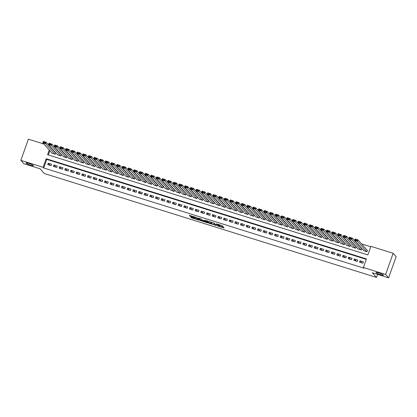 <?xml version="1.0" encoding="UTF-8"?>
<svg xmlns="http://www.w3.org/2000/svg" width="417" height="417" viewBox="0 0 417 417"><rect width="100%" height="100%" fill="white"/><g stroke="black" fill="none" stroke-linecap="round" stroke-linejoin="round"><path stroke-width="0.63" d="M217.283 225.847L224.106 227.953L221.995 225.576L216.334 223.846A1.929 0.281 -160.4 0 1 218.492 224.826L218.67 225.024A1.929 0.281 -160.4 0 1 218.706 225.112A1.929 0.281 -160.4 0 1 217.267 224.888L216.183 224.601L217.429 225.071A1.929 0.281 -160.4 0 1 219.587 226.05L219.764 226.254A1.929 0.281 -160.4 0 1 219.801 226.342A1.929 0.281 -160.4 0 1 218.357 226.118L217.283 225.847M33.344 165.466A3.93 0.573 -160.4 0 0 29.425 163.62A3.93 0.573 -160.4 0 0 26.01 163.011A3.93 0.573 -160.4 0 0 26.089 163.193A3.93 0.573 -160.4 0 0 30.003 165.038A3.93 0.573 -160.4 0 0 33.417 165.648A3.93 0.573 -160.4 0 0 33.344 165.466M383.374 274.985A3.93 0.573 -160.4 0 0 379.454 273.14A3.93 0.573 -160.4 0 0 376.04 272.53A3.93 0.573 -160.4 0 0 376.118 272.713A3.93 0.573 -160.4 0 0 380.033 274.553A3.93 0.573 -160.4 0 0 383.447 275.168A3.93 0.573 -160.4 0 0 383.374 274.985M191.21 217.085L190.757 217.012L191.361 217.71L192.039 218.018L199.055 220.14L196.251 217.429L189.25 215.328L190.637 216.444L196.511 217.893L197.934 219.535L191.21 217.085M49.237 150.063L47.585 154.712L367.851 254.917L370.911 246.332L393.158 253.291L396.15 256.658L388.608 277.837L372.313 272.739L376.499 277.451L44.327 173.519L40.141 168.807L23.842 163.709L20.85 160.342L28.392 139.163L43.848 144.001M388.608 277.837L385.616 274.469L363.369 267.511L366.423 258.926L46.157 158.715L43.097 167.3L20.85 160.342M366.272 259.358L46.756 159.388L43.696 167.973L363.968 268.183L363.369 267.511M43.696 167.973L43.097 167.3M208.667 223.121L216.345 225.524L214.229 223.147L206.54 220.718L208.667 223.121L208.87 222.553L211.925 223.601M207.254 222.777L200.014 220.416L197.887 218.008L201.15 218.956L202.683 220.228L205.221 221.119L205.659 221.161L204.757 220.134L205.545 220.4L207.692 222.819L207.254 222.777L207.369 222.454M51.859 153.013L55.2 154.243L55.711 152.81L55.43 152.721M57.53 154.785L60.872 156.015L61.382 154.582L61.096 154.493M63.196 156.557L66.538 157.788L67.048 156.359L66.767 156.271M68.868 158.335L72.209 159.56L72.72 158.132L72.433 158.043M74.534 160.107L77.875 161.337L78.386 159.904L78.104 159.815M80.205 161.879L83.546 163.11L84.057 161.676L83.77 161.588M85.871 163.652L89.212 164.882L89.723 163.454L89.441 163.365M91.542 165.429L94.883 166.654L95.394 165.226L95.107 165.137M97.208 167.201L100.549 168.432L101.06 166.998L100.778 166.909M102.879 168.974L106.22 170.204L106.731 168.77L106.444 168.682M108.545 170.746L111.886 171.976L112.397 170.548L112.116 170.459M114.211 172.523L117.558 173.748L118.068 172.32L117.782 172.231M119.882 174.296L123.224 175.526L123.734 174.092L123.453 174.004M125.548 176.068L128.895 177.298L129.4 175.865L129.119 175.776M131.219 177.84L134.561 179.07L135.072 177.642L134.79 177.553M136.885 179.618L140.232 180.842L140.738 179.414L140.456 179.326M142.557 181.39L145.898 182.62L146.409 181.186L146.127 181.098M148.223 183.162L151.569 184.392L152.075 182.959L151.793 182.87M153.894 184.934L157.235 186.164L157.746 184.736L157.459 184.648M159.56 186.712L162.906 187.937L163.412 186.508L163.13 186.42M165.231 188.484L168.572 189.714L169.083 188.281L168.796 188.192M170.897 190.256L174.243 191.486L174.749 190.053L174.468 189.964M176.568 192.028L179.909 193.259L180.42 191.83L180.134 191.742M182.234 193.806L185.581 195.031L186.086 193.603L185.805 193.514M187.905 195.578L191.247 196.808L191.757 195.375L191.471 195.286M193.571 197.35L196.913 198.581L197.423 197.147L197.142 197.059M199.243 199.123L202.584 200.353L203.095 198.925L202.808 198.836M204.909 200.9L208.25 202.125L208.761 200.697L208.479 200.608M210.58 202.672L213.921 203.903L214.432 202.469L214.145 202.381M216.246 204.445L219.587 205.675L220.098 204.241L219.816 204.153M221.917 206.217L225.258 207.447L225.769 206.019L225.482 205.93M227.583 207.994L230.924 209.219L231.435 207.791L231.154 207.702M233.254 209.767L236.595 210.997L237.106 209.563L236.82 209.475M238.92 211.539L242.261 212.769L242.772 211.336L242.491 211.247M244.591 213.316L247.933 214.541L248.443 213.113L248.157 213.024M250.257 215.089L253.599 216.314L254.109 214.885L253.828 214.797M255.923 216.861L259.27 218.091L259.775 216.658L259.494 216.569M261.595 218.633L264.936 219.863L265.447 218.43L265.165 218.341M267.261 220.411L270.607 221.635L271.113 220.207L270.831 220.119M272.932 222.183L276.273 223.408L276.784 221.98L276.502 221.891M278.598 223.955L281.944 225.185L282.45 223.752L282.168 223.663M284.269 225.727L287.61 226.957L288.121 225.524L287.839 225.435M289.935 227.505L293.281 228.73L293.787 227.301L293.505 227.213M295.606 229.277L298.947 230.502L299.458 229.074L299.171 228.985M301.272 231.049L304.618 232.279L305.124 230.846L304.843 230.757M306.943 232.822L310.284 234.052L310.795 232.618L310.509 232.53M312.609 234.599L315.956 235.824L316.461 234.396L316.18 234.307M318.28 236.371L321.622 237.601L322.132 236.168L321.846 236.079M323.946 238.143L327.288 239.374L327.798 237.94L327.517 237.852M329.618 239.916L332.959 241.146L333.47 239.718L333.183 239.624M335.284 241.693L338.625 242.918L339.136 241.49L338.854 241.401M340.955 243.465L344.296 244.696L344.807 243.262L344.52 243.174M346.621 245.238L349.962 246.468L350.473 245.034L350.191 244.946M352.292 247.01L355.633 248.24L356.144 246.812L355.857 246.723M357.958 248.787L361.299 250.012L361.81 248.584L361.529 248.496M359.49 262.168L362.894 263.236L363.405 261.803L360.001 260.74L359.49 262.168M353.824 260.396L357.223 261.459L357.734 260.031L354.335 258.967L353.824 260.396M348.153 258.623L351.557 259.687L352.068 258.259L348.664 257.19L348.153 258.623M342.487 256.851L345.886 257.914L346.397 256.481L342.998 255.418L342.487 256.851M336.816 255.074L340.22 256.142L340.731 254.709L337.327 253.645L336.816 255.074M331.15 253.301L334.549 254.365L335.059 252.937L331.661 251.873L331.15 253.301M325.479 251.529L328.883 252.593L329.394 251.164L325.99 250.096L325.479 251.529M319.813 249.757L323.211 250.82L323.722 249.387L320.324 248.323L319.813 249.757M314.147 247.979L317.546 249.048L318.056 247.615L314.653 246.551L314.147 247.979M308.476 246.207L311.88 247.271L312.385 245.842L308.987 244.779L308.476 246.207M302.81 244.435L306.208 245.498L306.719 244.07L303.315 243.002L302.81 244.435M297.139 242.663L300.542 243.726L301.048 242.293L297.649 241.229L297.139 242.663M291.473 240.885L294.871 241.954L295.382 240.52L291.978 239.457L291.473 240.885M285.801 239.113L289.205 240.176L289.711 238.748L286.312 237.685L285.801 239.113M280.135 237.341L283.534 238.404L284.045 236.976L280.641 235.907L280.135 237.341M274.464 235.569L277.868 236.632L278.374 235.198L274.975 234.135L274.464 235.569M268.798 233.791L272.197 234.86L272.708 233.426L269.304 232.363L268.798 233.791M263.127 232.019L266.531 233.082L267.036 231.654L263.638 230.591L263.127 232.019M257.461 230.247L260.86 231.31L261.37 229.882L257.967 228.813L257.461 230.247M251.79 228.474L255.194 229.538L255.699 228.104L252.301 227.041L251.79 228.474M246.124 226.697L249.522 227.765L250.033 226.332L246.635 225.269L246.124 226.697M240.453 224.925L243.856 225.988L244.367 224.56L240.963 223.496L240.453 224.925M234.787 223.152L238.185 224.216L238.696 222.787L235.297 221.719L234.787 223.152M229.115 221.38L232.519 222.443L233.03 221.01L229.626 219.947L229.115 221.38M223.449 219.603L226.848 220.671L227.359 219.238L223.96 218.174L223.449 219.603M217.778 217.83L221.182 218.894L221.693 217.465L218.289 216.402L217.778 217.83M212.112 216.058L215.511 217.121L216.022 215.693L212.623 214.625L212.112 216.058M206.441 214.286L209.845 215.349L210.356 213.916L206.952 212.852L206.441 214.286M200.775 212.508L204.174 213.577L204.684 212.144L201.286 211.08L200.775 212.508M195.104 210.736L198.508 211.8L199.018 210.371L195.615 209.308L195.104 210.736M189.438 208.964L192.836 210.027L193.347 208.594L189.949 207.53L189.438 208.964M183.772 207.192L187.17 208.255L187.681 206.822L184.278 205.758L183.772 207.192M178.101 205.414L181.504 206.478L182.01 205.049L178.612 203.986L178.101 205.414M172.435 203.642L175.833 204.705L176.344 203.277L172.94 202.214L172.435 203.642M166.764 201.87L170.167 202.933L170.673 201.5L167.274 200.436L166.764 201.87M161.098 200.097L164.496 201.161L165.007 199.727L161.603 198.664L161.098 200.097M155.426 198.32L158.83 199.383L159.336 197.955L155.937 196.892L155.426 198.32M149.76 196.548L153.159 197.611L153.67 196.183L150.266 195.12L149.76 196.548M144.089 194.775L147.493 195.839L147.999 194.405L144.6 193.342L144.089 194.775M138.423 193.003L141.822 194.067L142.333 192.633L138.929 191.57L138.423 193.003M132.752 191.226L136.156 192.289L136.661 190.861L133.263 189.798L132.752 191.226M127.086 189.454L130.485 190.517L130.995 189.089L127.592 188.025L127.086 189.454M121.415 187.681L124.819 188.745L125.324 187.311L121.926 186.248L121.415 187.681M115.749 185.909L119.147 186.972L119.658 185.539L116.254 184.476L115.749 185.909M110.078 184.132L113.481 185.195L113.992 183.767L110.588 182.703L110.078 184.132M104.412 182.359L107.81 183.423L108.321 181.994L104.922 180.931L104.412 182.359M98.74 180.587L102.144 181.65L102.655 180.217L99.251 179.154L98.74 180.587M93.074 178.815L96.473 179.878L96.984 178.445L93.585 177.381L93.074 178.815M87.403 177.037L90.807 178.101L91.318 176.672L87.914 175.609L87.403 177.037M81.737 175.265L85.136 176.328L85.647 174.9L82.248 173.837L81.737 175.265M76.066 173.493L79.47 174.556L79.981 173.123L76.577 172.059L76.066 173.493M70.4 171.721L73.799 172.784L74.309 171.351L70.911 170.287L70.4 171.721M64.729 169.943L68.133 171.006L68.643 169.578L65.24 168.515L64.729 169.943M59.063 168.171L62.461 169.234L62.972 167.806L59.574 166.737L59.063 168.171M53.392 166.399L56.795 167.462L57.306 166.029L53.902 164.965L53.392 166.399M51.635 164.256L48.236 163.193L47.726 164.621L51.124 165.69L51.635 164.256M370.755 246.77L361.518 243.877M356.217 242.22L355.847 242.105M350.546 240.447L350.181 240.333M344.88 238.675L344.51 238.56M339.209 236.898L338.844 236.783M333.543 235.125L333.173 235.011M327.871 233.353L327.507 233.239M322.205 231.581L321.835 231.466M316.534 229.803L316.169 229.689M310.868 228.031L310.498 227.917M305.197 226.259L304.832 226.144M299.531 224.487L299.166 224.372M293.86 222.709L293.495 222.595M288.194 220.937L287.829 220.822M282.523 219.165L282.158 219.05M276.857 217.393L276.492 217.278M271.186 215.615L270.821 215.5M265.52 213.843L265.155 213.728M259.854 212.071L259.483 211.956M254.182 210.298L253.817 210.184M248.516 208.521L248.146 208.406M242.845 206.749L242.48 206.634M237.179 204.976L236.809 204.862M231.508 203.204L231.143 203.089M225.842 201.427L225.472 201.312M220.171 199.654L219.806 199.54M214.505 197.882L214.135 197.767M208.834 196.11L208.469 195.995M203.168 194.332L202.798 194.218M197.496 192.56L197.132 192.445M191.83 190.788L191.46 190.673M186.159 189.01L185.794 188.896M180.493 187.238L180.123 187.124M174.822 185.466L174.457 185.351M169.156 183.694L168.791 183.579M163.485 181.916L163.12 181.802M157.819 180.144L157.454 180.029M152.148 178.372L151.783 178.257M146.482 176.6L146.117 176.485M140.81 174.822L140.446 174.707M135.144 173.05L134.78 172.935M129.473 171.278L129.108 171.163M123.807 169.505L123.442 169.391M118.141 167.728L117.771 167.613M112.47 165.956L112.105 165.841M106.804 164.183L106.434 164.069M101.133 162.411L100.768 162.296M95.467 160.634L95.097 160.519M89.796 158.861L89.431 158.747M84.13 157.089L83.76 156.974M78.459 155.317L78.094 155.202M72.793 153.539L72.422 153.425M67.121 151.767L66.756 151.652M61.455 149.995L61.085 149.88M55.784 148.223L55.419 148.108M49.837 150.735L48.336 154.947M363.629 250.56L366.97 251.79L367.481 250.356L367.195 250.268M376.499 277.451L377.594 274.391M393.158 253.291L385.616 274.469M49.154 145.658L49.519 145.773M46.756 159.388L46.157 158.715M360.001 260.74L361.961 262.945M354.335 258.967L356.29 261.167M348.664 257.19L350.624 259.395M342.998 255.418L344.953 257.623M337.327 253.645L339.287 255.85M331.661 251.873L333.616 254.073M325.99 250.096L327.95 252.301M320.324 248.323L322.278 250.528M314.653 246.551L316.612 248.756M308.987 244.779L310.941 246.979M303.315 243.002L305.275 245.206M297.649 241.229L299.604 243.434M291.978 239.457L293.938 241.662M286.312 237.685L288.272 239.884M280.641 235.907L282.601 238.112M274.975 234.135L276.935 236.34M269.304 232.363L271.264 234.568M263.638 230.591L265.598 232.79M257.967 228.813L259.927 231.018M252.301 227.041L254.261 229.246M246.635 225.269L248.589 227.473M240.963 223.496L242.923 225.696M235.297 221.719L237.252 223.924M229.626 219.947L231.586 222.152M223.96 218.174L225.915 220.374M218.289 216.402L220.249 218.602M212.623 214.625L214.578 216.83M206.952 212.852L208.912 215.057M201.286 211.08L203.241 213.28M195.615 209.308L197.575 211.508M189.949 207.53L191.903 209.735M184.278 205.758L186.237 207.963M178.612 203.986L180.566 206.186M172.94 202.214L174.9 204.413M167.274 200.436L169.229 202.641M161.603 198.664L163.563 200.869M155.937 196.892L157.897 199.091M150.266 195.12L152.226 197.319M144.6 193.342L146.56 195.547M138.929 191.57L140.889 193.775M133.263 189.798L135.223 191.997M127.592 188.025L129.551 190.225M121.926 186.248L123.885 188.453M116.254 184.476L118.214 186.68M110.588 182.703L112.548 184.903M104.922 180.931L106.877 183.131M99.251 179.154L101.211 181.359M93.585 177.381L95.54 179.586M87.914 175.609L89.874 177.809M82.248 173.837L84.203 176.037M76.577 172.059L78.537 174.264M70.911 170.287L72.866 172.492M65.24 168.515L67.2 170.715M59.574 166.737L61.528 168.942M53.902 164.965L55.862 167.17M48.236 163.193L50.191 165.398M219.801 226.342L220.004 225.769A1.929 0.281 -160.4 0 0 219.968 225.68L219.764 226.254M218.774 224.919A1.929 0.281 -160.4 0 1 219.79 225.482L219.968 225.68M218.909 224.539A1.929 0.281 -160.4 0 0 218.909 224.518L218.706 225.112M219.889 226.092L223.444 227.208M207.421 220.921L208.87 222.553M215.13 225.107L213.582 223.048L212.305 222.584A1.929 0.281 -160.4 0 0 210.861 222.36A1.929 0.281 -160.4 0 0 210.898 222.449L212.17 223.877A1.929 0.281 -160.4 0 0 214.322 224.857L215.13 225.107M207.03 222.068L206.676 221.959M203.272 220.895L200.895 220.15L200.692 220.723M198.768 218.216L200.895 220.15M203.569 221.229L206.577 222.235L205.383 221.302L203.069 220.65L203.569 221.229M190.121 215.506L193.561 216.72M191.757 217.257L194.499 218.148M198.033 219.253L198.377 219.363M367.419 250.523L357.932 239.848L357.421 241.276L366.684 251.701M363.853 250.81L354.591 240.39L355.096 238.957L357.932 239.848L355.216 239.348L355.013 239.921L356.994 240.541L357.197 239.968M356.994 240.541L357.421 241.276L354.591 240.39L355.013 239.921M355.216 239.348L355.096 238.957M361.753 248.746L352.266 238.071L351.755 239.504L361.018 249.924M358.182 249.038L348.92 238.618L349.43 237.184L352.266 238.071L349.545 237.575L349.342 238.143L351.328 238.764L351.531 238.196M351.328 238.764L351.755 239.504L348.92 238.618L349.342 238.143M349.545 237.575L349.43 237.184M356.082 246.973L346.595 236.298L346.084 237.732L355.352 248.151M352.516 247.265L343.254 236.84L343.759 235.412L346.595 236.298L343.879 235.798L343.676 236.371L345.657 236.992L345.86 236.418M345.657 236.992L346.084 237.732L343.254 236.84L343.676 236.371M343.879 235.798L343.759 235.412M350.416 245.201L340.929 234.526L340.418 235.954L349.681 246.379M346.845 245.493L337.582 235.068L338.093 233.64L340.929 234.526L338.208 234.026L338.005 234.599L339.991 235.219L340.194 234.646M339.991 235.219L340.418 235.954L337.582 235.068L338.005 234.599M338.208 234.026L338.093 233.64M344.744 243.429L335.258 232.754L334.747 234.182L344.015 244.607M341.179 243.716L331.916 233.296L332.422 231.862L335.258 232.754L332.542 232.253L332.339 232.827L334.319 233.447L334.523 232.874M334.319 233.447L334.747 234.182L331.916 233.296L332.339 232.827M332.542 232.253L332.422 231.862M339.078 241.651L329.592 230.976L329.081 232.41L338.343 242.83M335.508 241.943L326.245 231.524L326.756 230.09L329.592 230.976L326.871 230.476L326.667 231.049L328.653 231.67L328.857 231.101M328.653 231.67L329.081 232.41L326.245 231.524L326.667 231.049M326.871 230.476L326.756 230.09M333.407 239.879L323.92 229.204L323.41 230.637L332.677 241.057M329.842 240.171L320.579 229.746L321.085 228.318L323.92 229.204L321.205 228.704L321.001 229.277L322.982 229.897L323.185 229.324M322.982 229.897L323.41 230.637L320.579 229.746L321.001 229.277M321.205 228.704L321.085 228.318M327.741 238.107L318.254 227.432L317.744 228.86L327.006 239.285M324.171 238.399L314.908 227.974L315.419 226.546L318.254 227.432L315.533 226.931L315.33 227.505L317.316 228.125L317.519 227.552M317.316 228.125L317.744 228.86L314.908 227.974L315.33 227.505M315.533 226.931L315.419 226.546M322.075 236.335L312.583 225.66L312.072 227.088L321.34 237.508M318.505 236.621L309.242 226.202L309.748 224.768L312.583 225.66L309.867 225.159L309.664 225.733L311.645 226.353L311.848 225.779M311.645 226.353L312.072 227.088L309.242 226.202L309.664 225.733M309.867 225.159L309.748 224.768M316.404 234.557L306.917 223.882L306.406 225.316L315.669 235.735M312.833 234.849L303.571 224.429L304.082 222.996L306.917 223.882L304.196 223.382L303.993 223.955L305.979 224.575L306.182 224.007M305.979 224.575L306.406 225.316L303.571 224.429L303.993 223.955M304.196 223.382L304.082 222.996M310.738 232.785L301.246 222.11L300.735 223.543L310.003 233.963M307.167 233.077L297.905 222.652L298.416 221.224L301.246 222.11L298.53 221.609L298.327 222.183L300.308 222.803L300.516 222.23M300.308 222.803L300.735 223.543L297.905 222.652L298.327 222.183M298.53 221.609L298.416 221.224M305.067 231.013L295.58 220.338L295.069 221.766L304.332 232.191M301.496 231.305L292.234 220.88L292.744 219.451L295.58 220.338L292.859 219.837L292.656 220.411L294.642 221.031L294.845 220.457M294.642 221.031L295.069 221.766L292.234 220.88L292.656 220.411M292.859 219.837L292.744 219.451M299.401 229.241L289.909 218.565L289.403 219.994L298.666 230.413M295.83 229.527L286.568 219.107L287.078 217.674L289.909 218.565L287.193 218.065L286.99 218.638L288.971 219.259L289.179 218.685M288.971 219.259L289.403 219.994L286.568 219.107L286.99 218.638M287.193 218.065L287.078 217.674M293.73 227.463L284.243 216.788L283.732 218.221L292.995 228.641M290.159 227.755L280.896 217.335L281.407 215.902L284.243 216.788L281.522 216.287L281.319 216.861L283.305 217.481L283.508 216.913M283.305 217.481L283.732 218.221L280.896 217.335L281.319 216.861M281.522 216.287L281.407 215.902M288.064 225.691L278.572 215.016L278.066 216.449L287.329 226.869M284.493 225.983L275.23 215.558L275.741 214.13L278.572 215.016L275.856 214.515L275.653 215.089L277.633 215.709L277.842 215.136M277.633 215.709L278.066 216.449L275.23 215.558L275.653 215.089M275.856 214.515L275.741 214.13M282.392 223.919L272.906 213.243L272.395 214.672L281.657 225.097M278.827 224.21L269.559 213.785L270.07 212.357L272.906 213.243L270.185 212.743L269.981 213.316L271.967 213.937L272.171 213.363M271.967 213.937L272.395 214.672L269.559 213.785L269.981 213.316M270.185 212.743L270.07 212.357M276.726 222.141L267.234 211.471L266.729 212.899L275.991 223.319M273.156 222.433L263.893 212.013L264.404 210.58L267.234 211.471L264.519 210.971L264.315 211.544L266.301 212.164L266.505 211.591M266.301 212.164L266.729 212.899L263.893 212.013L264.315 211.544M264.519 210.971L264.404 210.58M271.055 220.369L261.568 209.694L261.058 211.127L270.32 221.547M267.49 220.661L258.222 210.241L258.733 208.808L261.568 209.694L258.853 209.193L258.644 209.767L260.63 210.387L260.833 209.819M260.63 210.387L261.058 211.127L258.222 210.241L258.644 209.767M258.853 209.193L258.733 208.808M265.389 218.597L255.897 207.921L255.392 209.355L264.654 219.775M261.819 218.889L252.556 208.464L253.067 207.035L255.897 207.921L253.182 207.421L252.978 207.994L254.964 208.615L255.168 208.041M254.964 208.615L255.392 209.355L252.556 208.464L252.978 207.994M253.182 207.421L253.067 207.035M259.718 216.824L250.231 206.149L249.72 207.577L258.983 218.002M256.153 217.116L246.885 206.691L247.396 205.263L250.231 206.149L247.516 205.649L247.307 206.222L249.293 206.842L249.496 206.269M249.293 206.842L249.72 207.577L246.885 206.691L247.307 206.222M247.516 205.649L247.396 205.263M254.052 215.047L244.56 204.377L244.054 205.805L253.317 216.225M250.481 215.339L241.219 204.919L241.73 203.486L244.56 204.377L241.844 203.877L241.641 204.445L243.627 205.07L243.83 204.497M243.627 205.07L244.054 205.805L241.219 204.919L241.641 204.445M241.844 203.877L241.73 203.486M248.381 213.275L238.894 202.599L238.383 204.033L247.646 214.453M244.815 213.567L235.548 203.147L236.058 201.713L238.894 202.599L236.178 202.099L235.975 202.672L237.956 203.293L238.159 202.725M237.956 203.293L238.383 204.033L235.548 203.147L235.975 202.672M236.178 202.099L236.058 201.713M242.715 211.502L233.223 200.827L232.717 202.261L241.98 212.68M239.144 211.794L229.882 201.369L230.392 199.941L233.223 200.827L230.507 200.327L230.304 200.9L232.29 201.52L232.493 200.947M232.29 201.52L232.717 202.261L229.882 201.369L230.304 200.9M230.507 200.327L230.392 199.941M237.044 209.73L227.557 199.055L227.046 200.483L236.309 210.908M233.478 210.022L224.216 199.597L224.721 198.169L227.557 199.055L224.841 198.555L224.638 199.128L226.619 199.748L226.822 199.175M226.619 199.748L227.046 200.483L224.216 199.597L224.638 199.128M224.841 198.555L224.721 198.169M231.378 207.953L221.891 197.277L221.38 198.711L230.643 209.131M227.807 208.245L218.544 197.825L219.055 196.391L221.891 197.277L219.17 196.782L218.967 197.35L220.953 197.976L221.156 197.403M220.953 197.976L221.38 198.711L218.544 197.825L218.967 197.35M219.17 196.782L219.055 196.391M225.706 206.18L216.22 195.505L215.709 196.939L224.972 207.358M222.141 206.472L212.878 196.053L213.384 194.619L216.22 195.505L213.504 195.005L213.301 195.578L215.281 196.198L215.485 195.625M215.281 196.198L215.709 196.939L212.878 196.053L213.301 195.578M213.504 195.005L213.384 194.619M220.04 204.408L210.554 193.733L210.043 195.166L219.306 205.586M216.47 204.7L207.207 194.275L207.718 192.847L210.554 193.733L207.833 193.233L207.63 193.806L209.615 194.426L209.819 193.853M209.615 194.426L210.043 195.166L207.207 194.275L207.63 193.806M207.833 193.233L207.718 192.847M214.369 202.636L204.883 191.961L204.372 193.389L213.64 203.814M210.804 202.928L201.541 192.503L202.047 191.075L204.883 191.961L202.167 191.46L201.964 192.034L203.944 192.654L204.148 192.081M203.944 192.654L204.372 193.389L201.541 192.503L201.964 192.034M202.167 191.46L202.047 191.075M208.703 200.858L199.217 190.183L198.706 191.617L207.968 202.037M205.133 201.15L195.87 190.731L196.381 189.297L199.217 190.183L196.496 189.688L196.292 190.256L198.278 190.882L198.482 190.308M198.278 190.882L198.706 191.617L195.87 190.731L196.292 190.256M196.496 189.688L196.381 189.297M203.032 199.086L193.545 188.411L193.035 189.844L202.302 200.264M199.467 199.378L190.204 188.958L190.71 187.525L193.545 188.411L190.83 187.911L190.626 188.484L192.607 189.104L192.81 188.531M192.607 189.104L193.035 189.844L190.204 188.958L190.626 188.484M190.83 187.911L190.71 187.525M197.366 197.314L187.879 186.639L187.369 188.067L196.631 198.492M193.796 197.606L184.533 187.181L185.044 185.753L187.879 186.639L185.158 186.138L184.955 186.712L186.941 187.332L187.144 186.759M186.941 187.332L187.369 188.067L184.533 187.181L184.955 186.712M185.158 186.138L185.044 185.753M191.7 195.542L182.208 184.867L181.697 186.295L190.965 196.72M188.13 195.834L178.867 185.409L179.373 183.98L182.208 184.867L179.492 184.366L179.289 184.94L181.27 185.56L181.473 184.986M181.27 185.56L181.697 186.295L178.867 185.409L179.289 184.94M179.492 184.366L179.373 183.98M186.029 193.764L176.542 183.089L176.031 184.523L185.294 194.942M182.458 194.056L173.196 183.636L173.707 182.203L176.542 183.089L173.821 182.594L173.618 183.162L175.604 183.788L175.807 183.214M175.604 183.788L176.031 184.523L173.196 183.636L173.618 183.162M173.821 182.594L173.707 182.203M180.363 191.992L170.871 181.317L170.36 182.75L179.628 193.17M176.792 192.284L167.53 181.864L168.035 180.431L170.871 181.317L168.155 180.816L167.952 181.39L169.933 182.01L170.136 181.437M169.933 182.01L170.36 182.75L167.53 181.864L167.952 181.39M168.155 180.816L168.035 180.431M174.692 190.22L165.205 179.545L164.694 180.973L173.957 191.398M171.121 190.512L161.859 180.087L162.369 178.658L165.205 179.545L162.484 179.044L162.281 179.618L164.267 180.238L164.47 179.664M164.267 180.238L164.694 180.973L161.859 180.087L162.281 179.618M162.484 179.044L162.369 178.658M169.026 188.448L159.534 177.772L159.028 179.201L168.291 189.626M165.455 188.734L156.193 178.314L156.703 176.886L159.534 177.772L156.818 177.272L156.615 177.845L158.596 178.466L158.804 177.892M158.596 178.466L159.028 179.201L156.193 178.314L156.615 177.845M156.818 177.272L156.703 176.886M163.355 186.67L153.868 175.995L153.357 177.428L162.62 187.848M159.784 186.962L150.521 176.542L151.032 175.109L153.868 175.995L151.147 175.5L150.944 176.068L152.93 176.693L153.133 176.12M152.93 176.693L153.357 177.428L150.521 176.542L150.944 176.068M151.147 175.5L151.032 175.109M157.689 184.898L148.197 174.223L147.691 175.656L156.954 186.076M154.118 185.19L144.855 174.77L145.366 173.336L148.197 174.223L145.481 173.722L145.278 174.296L147.258 174.916L147.467 174.342M147.258 174.916L147.691 175.656L144.855 174.77L145.278 174.296M145.481 173.722L145.366 173.336M152.017 183.126L142.531 172.45L142.02 173.879L151.282 184.304M148.452 183.417L139.184 172.992L139.695 171.564L142.531 172.45L139.81 171.95L139.606 172.523L141.592 173.144L141.796 172.57M141.592 173.144L142.02 173.879L139.184 172.992L139.606 172.523M139.81 171.95L139.695 171.564M146.351 181.353L136.859 170.678L136.354 172.106L145.616 182.531M142.781 181.64L133.518 171.22L134.029 169.792L136.859 170.678L134.144 170.178L133.94 170.751L135.926 171.371L136.13 170.798M135.926 171.371L136.354 172.106L133.518 171.22L133.94 170.751M134.144 170.178L134.029 169.792M140.68 179.576L131.193 168.901L130.683 170.334L139.945 180.754M137.115 179.868L127.847 169.448L128.358 168.015L131.193 168.901L128.478 168.405L128.269 168.974L130.255 169.594L130.458 169.026M130.255 169.594L130.683 170.334L127.847 169.448L128.269 168.974M128.478 168.405L128.358 168.015M135.014 177.804L125.522 167.128L125.017 168.562L134.279 178.982M131.444 178.095L122.181 167.676L122.692 166.242L125.522 167.128L122.806 166.628L122.603 167.201L124.589 167.822L124.792 167.248M124.589 167.822L125.017 168.562L122.181 167.676L122.603 167.201M122.806 166.628L122.692 166.242M129.343 176.031L119.856 165.356L119.345 166.784L128.608 177.209M125.778 176.323L116.51 165.898L117.021 164.47L119.856 165.356L117.141 164.856L116.932 165.429L118.918 166.049L119.121 165.476M118.918 166.049L119.345 166.784L116.51 165.898L116.932 165.429M117.141 164.856L117.021 164.47M123.677 174.259L114.185 163.584L113.679 165.012L122.942 175.437M120.106 174.546L110.844 164.126L111.355 162.698L114.185 163.584L111.469 163.083L111.266 163.657L113.252 164.277L113.455 163.704M113.252 164.277L113.679 165.012L110.844 164.126L111.266 163.657M111.469 163.083L111.355 162.698M118.006 172.482L108.519 161.806L108.008 163.24L117.271 173.66M114.44 172.774L105.173 162.354L105.683 160.92L108.519 161.806L105.803 161.311L105.595 161.879L107.581 162.5L107.784 161.932M107.581 162.5L108.008 163.24L105.173 162.354L105.595 161.879M105.803 161.311L105.683 160.92M112.34 170.709L102.848 160.034L102.342 161.468L111.605 171.887M108.769 171.001L99.507 160.581L100.017 159.148L102.848 160.034L100.132 159.534L99.929 160.107L101.915 160.727L102.118 160.154M101.915 160.727L102.342 161.468L99.507 160.581L99.929 160.107M100.132 159.534L100.017 159.148M106.669 168.937L97.182 158.262L96.671 159.69L105.934 170.115M103.103 169.229L93.841 158.804L94.346 157.376L97.182 158.262L94.466 157.762L94.263 158.335L96.244 158.955L96.447 158.382M96.244 158.955L96.671 159.69L93.841 158.804L94.263 158.335M94.466 157.762L94.346 157.376M101.003 167.165L91.516 156.49L91.005 157.918L100.268 168.343M97.432 167.452L88.169 157.032L88.68 155.604L91.516 156.49L88.795 155.989L88.592 156.563L90.578 157.183L90.781 156.61M90.578 157.183L91.005 157.918L88.169 157.032L88.592 156.563M88.795 155.989L88.68 155.604M95.331 165.387L85.845 154.712L85.334 156.146L94.596 166.565M91.766 165.679L82.503 155.26L83.009 153.826L85.845 154.712L83.129 154.217L82.926 154.785L84.906 155.405L85.11 154.837M84.906 155.405L85.334 156.146L82.503 155.26L82.926 154.785M83.129 154.217L83.009 153.826M89.665 163.615L80.179 152.94L79.668 154.373L88.93 164.793M86.095 163.907L76.832 153.487L77.343 152.054L80.179 152.94L77.458 152.44L77.254 153.013L79.24 153.633L79.444 153.06M79.24 153.633L79.668 154.373L76.832 153.487L77.254 153.013M77.458 152.44L77.343 152.054M83.994 161.843L74.507 151.168L73.997 152.596L83.264 163.021M80.429 162.135L71.166 151.71L71.672 150.282L74.507 151.168L71.792 150.667L71.588 151.241L73.569 151.861L73.773 151.288M73.569 151.861L73.997 152.596L71.166 151.71L71.588 151.241M71.792 150.667L71.672 150.282M78.328 160.071L68.841 149.395L68.331 150.824L77.593 161.249M74.758 160.357L65.495 149.938L66.006 148.504L68.841 149.395L66.121 148.895L65.917 149.468L67.903 150.089L68.107 149.515M67.903 150.089L68.331 150.824L65.495 149.938L65.917 149.468M66.121 148.895L66.006 148.504M72.657 158.293L63.17 147.618L62.659 149.051L71.927 159.471M69.092 158.585L59.829 148.165L60.335 146.732L63.17 147.618L60.455 147.123L60.251 147.691L62.232 148.311L62.435 147.743M62.232 148.311L62.659 149.051L59.829 148.165L60.251 147.691M60.455 147.123L60.335 146.732M66.991 156.521L57.504 145.846L56.993 147.279L66.256 157.699M63.42 156.813L54.158 146.393L54.669 144.96L57.504 145.846L54.783 145.345L54.58 145.919L56.566 146.539L56.769 145.966M56.566 146.539L56.993 147.279L54.158 146.393L54.58 145.919M54.783 145.345L54.669 144.96M61.32 154.749L51.833 144.073L51.322 145.502L60.59 155.927M57.755 155.041L48.492 144.616L48.998 143.187L51.833 144.073L49.117 143.573L48.914 144.146L50.895 144.767L51.098 144.193M50.895 144.767L51.322 145.502L48.492 144.616L48.914 144.146M49.117 143.573L48.998 143.187M55.654 152.976L46.167 142.301L45.656 143.729L54.919 154.154M52.083 153.263L42.821 142.843L43.332 141.41L46.167 142.301L43.446 141.801L43.243 142.374L45.229 142.995L45.432 142.421M45.229 142.995L45.656 143.729L42.821 142.843L43.243 142.374M43.446 141.801L43.332 141.41M219.79 225.482L219.587 226.05M218.857 224.497L218.67 225.024M218.633 224.429L218.492 224.826M223.783 227.588L223.668 227.911M216.022 225.159L215.907 225.482M209.542 222.855L209.339 223.429M215.599 224.685L215.438 225.138M200.217 219.842L200.014 220.416M205.821 220.708L205.659 221.161M206.707 221.708L206.545 222.162M206.217 221.156L206.055 221.609M198.065 219.008L197.903 219.462M196.626 217.565L196.511 217.893M193.566 217.002L193.452 217.32M190.845 215.87L190.637 216.444M190.168 215.563L189.964 216.136M198.716 219.749L198.601 220.072M192.242 217.445L192.039 218.018M191.549 217.189L191.361 217.71M215.61 224.695L215.443 225.154M210.976 222.032L210.861 222.36M205.836 220.729L205.67 221.187M206.749 221.755L206.577 222.235M198.101 219.055L197.934 219.535M193.608 216.6L193.504 216.887"/></g></svg>
